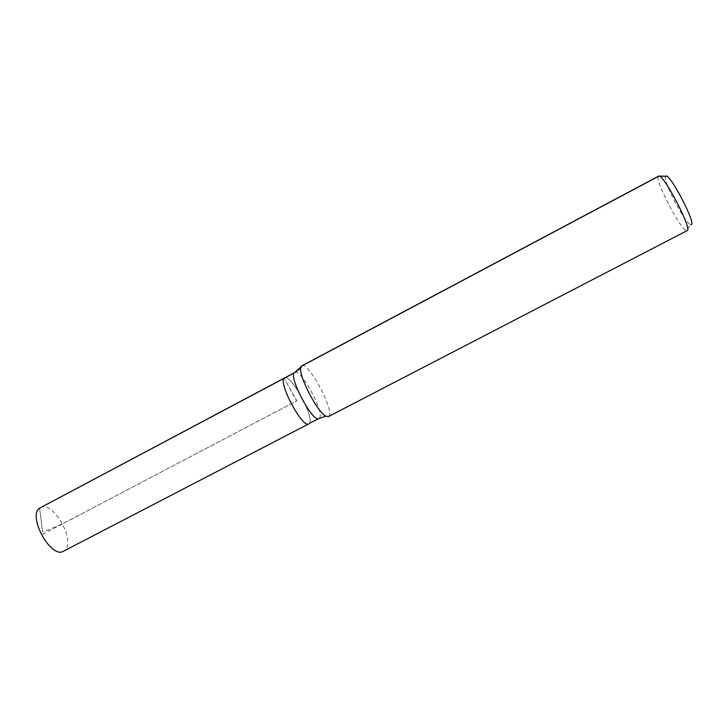 <?xml version="1.0" encoding="UTF-8"?>
<svg xmlns="http://www.w3.org/2000/svg" width="728" height="728" viewBox="0 0 728 728"><rect width="100%" height="100%" fill="white"/><g stroke="black" fill="none" stroke-linecap="round" stroke-linejoin="round"><path stroke-width="0.55" stroke-dasharray="3.64 2.73" d="M309.409 423.268C314.514 417.007 290.754 373.464 284.63 377.914C290.754 373.464 314.514 417.007 309.409 423.268L308.763 423.887M658.549 176.185L665.565 176.686C662.762 180.881 685.23 223.842 690.59 224.543L686.595 230.667L687.141 230.63M658.212 176.613C655.3 181.372 680.543 229.629 686.468 230.63L686.595 230.667M301.792 365.875C307.999 361.297 334.097 409.236 329.074 415.925L328.419 416.589M40.513 507.562C52.789 499.899 76.085 540.959 64.801 550.241L63.436 551.214M39.603 508.162L42.861 534.17L296.833 400.828L284.175 378.278L296.669 400.919L81.663 513.795C67.686 521.585 54.664 527.627 42.579 531.922L39.603 508.162M301.346 366.239L301.055 366.721M294.776 372.527C300.637 368.213 324.415 411.866 319.583 417.99L318.964 418.591"/><path stroke-width="1.09" d="M308.763 423.887C302.411 428.901 276.895 380.298 284.63 377.914L39.603 508.162C27.282 516.17 51.188 559.268 63.436 551.214L308.763 423.887C302.411 428.901 276.895 380.298 284.63 377.914L294.776 372.527C287.323 374.756 312.894 423.459 318.964 418.591L309.409 423.268M690.708 224.57C698.316 227.109 667.804 168.987 665.565 176.686M300.691 368.277C299.19 377.24 317.581 412.285 325.826 416.134L328.419 416.589L687.141 230.63C692.829 229.766 662.489 171.981 658.549 176.185L301.792 365.875L300.691 368.277L294.776 372.527M666.247 176.249L658.94 176.112L301.346 366.239M301.055 366.721L294.349 372.873L39.603 508.162L284.175 378.278M325.826 416.134L318.964 418.591"/></g></svg>
